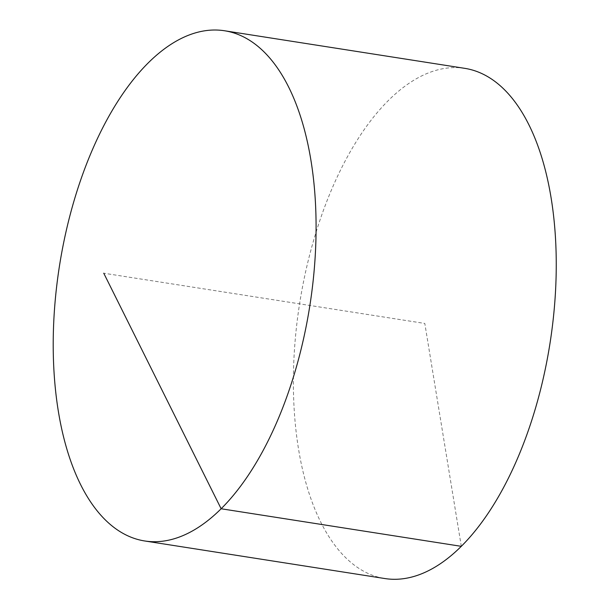 <?xml version="1.0" encoding="UTF-8"?>
<svg xmlns="http://www.w3.org/2000/svg" width="609" height="609" viewBox="0 0 609 609"><rect width="100%" height="100%" fill="white"/><g stroke="black" fill="none" stroke-linecap="round" stroke-linejoin="round"><path stroke-width="0.46" stroke-dasharray="3.04 2.28" d="M464.72 68.337A258.208 126.756 -81.1 0 0 333.138 186.004A258.208 126.756 -81.1 0 0 298.539 449.077A258.208 126.756 -81.1 0 0 384.896 578.55M461.31 546.334L424.808 323.448L103.751 273.213"/><path stroke-width="0.91" d="M58.38 411.501A258.208 126.756 -81.1 0 0 144.736 540.975A258.208 126.756 -81.1 0 0 276.319 423.308A258.208 126.756 -81.1 0 0 310.917 160.236A258.208 126.756 -81.1 0 0 224.561 30.762A258.208 126.756 -81.1 0 0 92.971 148.429A258.208 126.756 -81.1 0 0 58.38 411.501M144.736 540.975L384.896 578.55A258.208 126.756 -81.1 0 0 550.041 343.042A258.208 126.756 -81.1 0 0 464.72 68.337L224.561 30.762M103.751 273.213L221.143 508.759L461.31 546.334"/></g></svg>
